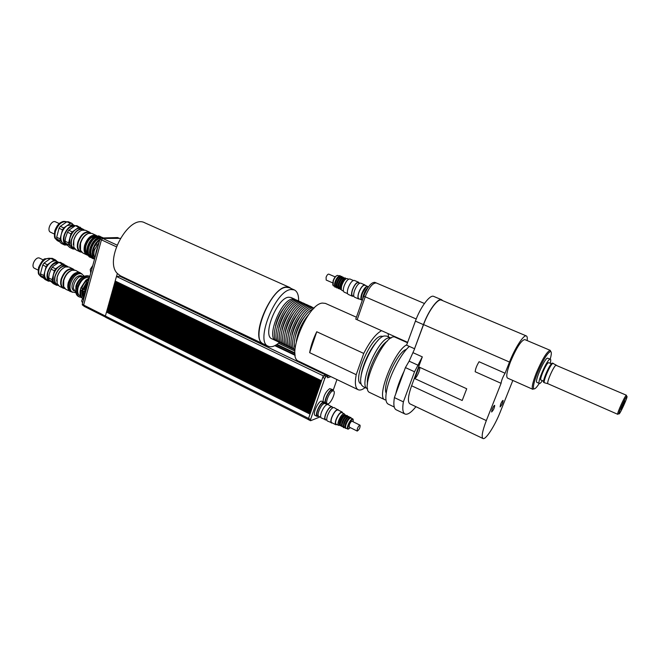 <?xml version="1.0" encoding="UTF-8"?>
<svg xmlns="http://www.w3.org/2000/svg" width="660" height="660" viewBox="0 0 660 660"><rect width="100%" height="100%" fill="white"/><g stroke="black" fill="none" stroke-linecap="round" stroke-linejoin="round"><path stroke-width="0.99" d="M362.612 299.467C363.132 294.426 365.038 290.293 368.338 287.059M362.406 300.069L362.15 299.953C359.089 299.038 365.137 285.194 367.909 286.77L368.395 286.976M376.134 282.901L374.847 282.356C371.217 282.274 367.521 286.877 363.759 296.175L355.757 319.126L357.175 319.762L365.195 296.802L363.759 296.175M407.649 342.342L357.175 319.77M424.43 303.493L376.282 282.959C372.661 282.884 368.965 287.496 365.195 296.802L416.221 318.995M441.647 299.747L433.719 296.406C430.007 294.31 420.37 307.164 415.404 321.131L406.609 345.188L414.546 348.744L423.423 324.629C428.439 310.629 438.026 297.693 441.647 299.747L442.645 300.63M512.828 380.449L500.239 412.005C494.827 425.84 485.603 440.162 483.005 438.512C481.255 436.994 482.361 431.021 486.329 420.585L501.08 383.32L475.183 371.745C475.439 368.874 476.726 365.541 479.061 361.738L505.073 373.23L509.495 362.051C514.99 347.919 523.842 334.323 526.35 335.932L441.482 300.143C437.927 298.114 428.505 310.827 423.571 324.588L414.546 348.744M406.75 344.817C394.292 350.757 375.837 397.633 384.953 399.795L385.984 400.051M406.387 349.437C398.071 350.914 381.934 385.811 386.199 393.104M407.509 342.738L395.431 337.334C385.465 330.891 358.504 389.26 369.897 392.601L384.953 399.795M395.752 393.888L404.036 371.349C400.117 379.36 397.353 386.875 395.752 393.888L394.391 397.592L403.384 401.866L414.529 371.77L422.317 356.87L411.601 385.77C408.02 395.992 407.459 402.014 409.909 403.837L483.005 438.512M409.373 346.426C401.148 353.257 389.796 374.962 386.818 389.664C385.168 397.864 385.621 402.683 388.204 404.118L394.259 407.022M415.94 406.7C411.205 412.541 407.558 414.983 405.001 414.026L396.206 409.802C393.904 408.581 393.302 404.506 394.391 397.592M404.036 371.349L405.413 367.587L409.126 361.16L418.225 365.302M414.695 348.695L409.126 361.16M622.198 405.925L621.126 409.365C622.809 406.75 624.08 403.961 624.938 400.999L622.198 405.925M626.695 396.577L626.794 396.495C628.832 394.944 619.138 416.221 618.94 413.729C618.503 412.541 625.202 397.724 626.695 396.577M626.488 395.777L626.167 395.365C624.517 396.611 617.174 412.871 617.669 414.158L618.189 413.985M626.431 395.233L555.959 365.26C553.484 366.275 546.059 383.551 547.99 383.749L617.743 414.307M550.226 363.19C550.844 360.772 550.894 359.42 550.374 359.131L549.838 359.213C546.521 360.459 536.77 383.196 539.418 383.485C539.987 383.666 540.969 382.717 542.371 380.655M539.418 383.485L536.935 382.396C534.254 382.09 543.98 359.378 547.338 358.141L550.374 359.131M551.455 363.718L548.443 362.653C546.051 363.586 539.088 379.822 540.977 380.045L543.592 381.191M553.427 363.429L552.197 363.074C549.557 364.122 541.761 382.28 543.84 382.511L544.69 382.808M556.347 365.186L552.841 363.355C550.242 364.386 542.504 382.322 544.451 382.775L544.483 382.792M492.112 409.291C493.185 406.791 494.043 405.471 494.686 405.331C494.497 407.929 493.474 410.157 491.609 412.005L492.112 409.291M500.618 404.242C501.666 401.825 502.491 400.546 503.101 400.397C502.904 402.922 501.905 405.091 500.115 406.906L500.618 404.242M462.19 400.496L414.793 378.601L419.075 367.042L466.727 388.765L462.19 400.496M405.413 367.587L414.529 371.77M405.001 414.026C402.765 412.83 402.229 408.779 403.384 401.866M414.793 378.601C417.153 377.272 420.816 368.486 419.521 367.249M539.269 383.419C536.572 387.61 534.757 389.383 533.816 388.74C532.785 387.082 533.998 381.851 537.446 373.032C543.023 360.104 547.396 352.927 550.564 351.499C551.686 351.747 551.57 354.263 550.226 359.073M550.869 351.607L550.085 350.328C546.777 351.796 542.207 359.287 536.39 372.784C532.785 381.991 531.531 387.453 532.612 389.185L534.097 388.888M532.793 389.301L507.515 378.089C505.906 376.67 506.93 371.159 510.576 361.54C516.549 347.605 521.284 340.279 524.758 339.57L550.291 350.377M501.08 383.32C501.435 380.457 502.771 377.099 505.073 373.23M526.35 335.932C527.216 336.336 527.48 337.887 527.142 340.576M332.714 390.91L333.572 390.901C336.468 391.933 329.95 405.405 327.343 403.772C324.852 402.988 329.546 391.743 332.714 390.91M327.343 403.772L326.131 403.169C323.631 402.385 328.325 391.149 331.501 390.316L333.572 390.901M324.151 403.441L325.058 403.417C322.996 403.409 320.892 405.974 318.763 411.114C317.831 413.977 317.815 415.726 318.706 416.353C316.214 415.552 320.917 404.357 324.151 403.441M320.81 417.4L317.493 415.742C314.985 414.942 319.696 403.755 322.93 402.839L327.162 404.456M325.446 403.615C323.45 401.676 328.507 390.439 331.749 389.606L332.698 389.598L333.391 390.811M327.162 403.681L326.197 403.978M323.045 401.511C323.614 395.843 325.842 391.545 329.728 388.624L332.698 389.598M318.541 416.27L317.163 416.452C314.383 415.552 319.613 403.12 323.202 402.105L324.217 402.088L324.918 403.351M317.163 416.452L315.142 415.437C312.345 414.538 317.575 402.113 321.173 401.107L324.217 402.088M308.632 419.677L308.476 418.638L322.74 377.363L324.802 378.353L325.999 376.637L327.863 376.035L327.517 377.751L330.899 376.662M308.55 418.465L310.571 419.488L324.802 378.353M322.74 377.363L323.936 375.647L325.999 376.637M323.936 375.647L325.867 375.078L323.251 375.837L321.568 380.746M327.847 376.01L328.861 375.68M336.938 379.558L333.226 390.192M328.54 403.606L328.177 404.646M319.935 416.971L310.67 420.692L310.571 419.488M111.507 294.154L111.293 294.929L316.387 395.711L316.676 394.87L111.507 294.154L316.734 394.754M317.212 393.376L111.895 292.768L317.254 393.261M111.895 292.768L111.68 293.551L316.907 394.218L317.196 393.385M112.282 291.382L112.068 292.165L317.419 392.725L317.707 391.891L112.282 291.382L317.765 391.768M112.67 289.996L112.456 290.779L317.93 391.231L318.227 390.398L112.67 289.996L318.277 390.274M113.058 288.61L112.843 289.385L318.45 389.738L318.739 388.905L113.058 288.61L318.796 388.781M113.446 287.224L113.231 287.999L318.97 388.245L319.258 387.403L113.446 287.224L319.316 387.288M113.833 285.829L113.619 286.613L319.481 386.752L319.77 385.91L113.833 285.829L319.828 385.795M114.23 284.435L114.007 285.219L320.001 385.25L320.29 384.409L114.23 284.435L320.347 384.293M320.826 382.907L114.617 283.049L320.867 382.792M114.617 283.049L114.394 283.825L320.521 383.757L320.81 382.915M115.005 281.655L114.79 282.43L321.032 382.255L321.329 381.414L115.005 281.655L321.379 381.298M327.805 375.994L328.82 375.664M308.476 418.638L310.027 414.142L106.491 312.073L106.722 311.495M310.555 412.657L106.879 310.695L310.596 412.541M106.879 310.695L106.664 311.471L310.25 413.49L310.538 412.665M311.058 411.18L107.258 309.325L311.099 411.064M107.258 309.325L107.044 310.093L310.761 412.022L311.041 411.188M107.646 307.948L107.431 308.723L311.264 410.545L311.553 409.712L107.646 307.948L311.611 409.588M312.081 408.226L108.034 306.578L312.122 408.111M108.034 306.578L107.819 307.346L311.776 409.06L312.064 408.235M108.413 305.2L108.199 305.976L312.287 407.583L312.576 406.758L108.413 305.2L312.634 406.626M108.801 303.823L108.587 304.598L312.799 406.106L313.087 405.273L108.801 303.823L313.145 405.149M313.615 403.788L109.189 302.445L313.657 403.664M109.189 302.445L108.974 303.221L313.31 404.621L313.599 403.788M109.576 301.067L109.354 301.843L313.822 403.144L314.111 402.311L109.576 301.067L314.168 402.188M314.638 400.818L109.956 299.689L314.68 400.702M109.956 299.689L109.742 300.465L314.333 401.659L314.622 400.826M110.344 298.303L110.129 299.079L314.845 400.174L315.134 399.341L110.344 298.303L315.191 399.217M315.67 397.848L110.731 296.926L315.711 397.733M110.731 296.926L110.517 297.701L315.364 398.681L315.653 397.848M111.119 295.54L110.905 296.315L315.876 397.196L316.165 396.363L111.119 295.54L316.222 396.239M92.788 265.534L90.23 269.428L90.725 273.091M98.241 245.536L96.203 251.089L95.172 256.806M83.358 298.518C81.733 299.599 81.304 300.778 82.071 302.057L82.739 302.396M88.902 279.79C87.021 280.426 86.452 281.605 87.194 283.346L87.458 283.478M81.139 278.495C77.905 281.226 76.139 284.691 75.85 288.882M81.328 297.412L79.472 296.992C77.203 295.68 76.387 292.974 76.997 288.882L75.933 288.346L77.072 285.978L76.667 285.59L77.74 286.126C81.081 278.693 85.107 275.467 89.809 276.466L88.819 275.979C84.1 274.906 80.05 278.108 76.667 285.59M75.933 288.346C75.322 292.446 76.147 295.152 78.408 296.464L79.472 296.992M86.509 286.951L84.925 290.829L84.422 294.591M84.406 291.769L84.925 289.864L84.241 289.361L83.432 288.964L82.715 291.629L84.406 291.769L82.945 291.043M83.515 292.034L83.688 297.305M87.4 283.676L84.241 289.361M86.749 282.026L82.434 289.591C81.659 292.619 81.799 295.028 82.855 296.827M81.906 290.532L82.434 288.626L80.941 287.727L80.223 290.392L81.906 290.532L80.454 289.814M81.023 290.796C80.421 294.583 81.089 297.206 83.036 298.65M89.158 278.85C85.907 280.64 83.432 283.734 81.749 288.131M82.715 291.629L83.457 298.155M86.848 282.975L83.432 288.964M80.223 290.392L80.05 291.662C79.802 295.102 80.668 297.379 82.64 298.477L83.003 298.666M89.38 278.025L85.891 280.153L80.941 287.727M89.479 277.678L89.339 277.613C84.678 276.746 80.941 280.005 78.127 287.405C77.129 291.671 77.773 294.509 80.05 295.894L80.594 296.167M76.997 288.882L78.144 286.506L77.74 286.126M83.465 289.138L84.925 289.864M80.974 287.909L82.434 288.626M77.072 285.978L78.144 286.506M76.56 287.875L77.632 288.403M88.44 281.498L87.772 282.323L82.764 302.305M323.251 375.837L116.457 276.474L115.178 281.036L321.552 380.754M115.368 281.135L115.228 281.63M115.236 281.069L115.071 281.647M114.98 282.529L114.84 283.024M114.848 282.463L114.683 283.041M114.593 283.924L114.452 284.419M114.452 283.858L114.295 284.435M114.196 285.31L114.064 285.805M114.064 285.244L113.908 285.821M113.809 286.704L113.677 287.199M113.677 286.638L113.512 287.215M113.421 288.09L113.281 288.585M113.289 288.024L113.124 288.601M113.033 289.484L112.893 289.971M112.901 289.418L112.736 289.988M112.645 290.87L112.505 291.365M112.513 290.804L112.349 291.382M112.258 292.256L112.117 292.751M112.126 292.19L111.961 292.768M111.87 293.642L111.73 294.129M111.738 293.576L111.573 294.146M111.482 295.028L111.342 295.515M111.35 294.962L111.185 295.531M111.094 296.414L110.954 296.901M110.962 296.348L110.797 296.917M110.707 297.792L110.575 298.279M110.575 297.726L110.41 298.295M110.319 299.178L110.187 299.665M110.187 299.112L110.03 299.681M109.931 300.556L109.799 301.042M109.799 300.49L109.642 301.059M109.552 301.933L109.412 302.42M109.412 301.867L109.255 302.437M109.164 303.311L109.024 303.798M109.032 303.245L108.867 303.814M108.776 304.689L108.644 305.176M108.644 304.623L108.487 305.192M108.388 306.067L108.256 306.545M108.256 306.001L108.1 306.57M108.009 307.445L107.869 307.923M107.869 307.378L107.712 307.939M107.621 308.814L107.489 309.292M107.489 308.748L107.332 309.317M107.242 310.192L107.101 310.67M107.101 310.126L106.945 310.687M116.457 276.474L119.839 276.26M106.854 311.561L106.565 312.056M106.722 312.04L310.084 414.01M105.955 317.344L105.385 316.041L106.491 312.073M122.694 277.604L123.94 277.497M278.503 343.233L294.904 351.029M118.594 237.996L117.637 237.559L101.062 238.012L99.965 239.209L82.252 304.202L82.442 305.077L83.572 305.646M102.506 238.681L101.062 238.012M101.425 239.885L99.965 239.209M120.26 238.342L102.729 238.45L101.434 239.844L83.63 305.044L83.886 306.207L105.402 317.056M116.985 245.066L102.729 238.45M116.333 246.774L101.434 239.844M265.138 344.759L120.392 275.798L117.356 273.479L116.523 276.474M309.647 352.671L316.75 331.749L363.742 353.43L356.21 374.682L309.647 352.671C310.794 346.038 313.162 339.058 316.75 331.749M388.55 336.955L388.072 333.589M381.562 330.676C375.853 333.778 369.913 341.36 363.742 353.43M356.21 374.682C354.643 383.113 355.303 388.138 358.19 389.73C359.98 390.522 362.29 389.812 365.128 387.593M383.196 336.352L380.803 336.196C370.037 337.862 352.052 381.43 361.053 383.839L361.21 383.914M356.416 317.221L325.397 303.385L322.344 303.08C307.37 304.012 285.763 357.398 298.675 361.218L358.19 389.73M377.941 340.543C370.351 347.721 361.556 366.754 360.995 377.182M391.083 338.101L386.546 336.055L384.211 335.973C374.113 337.441 355.831 377.66 361.779 385.308L363.165 386.661L367.645 388.781M390.844 337.978L388.534 337.912C377.272 339.727 358.009 386.224 367.414 388.682M387.379 341.063C378.568 346.054 365.599 374.096 367.504 384.046M295.729 299.755L292.537 299.005C281.152 299.615 265.988 337.598 275.822 340.675L276.68 340.956M275.822 340.675L271.928 338.819C262.02 335.709 277.134 297.792 288.585 297.223L291.01 297.503L294.946 299.277M283.486 308.715C279.634 313.855 277.002 319.555 275.575 325.817M299.021 301.24L296.587 300.019L294.187 299.747C282.835 300.382 267.647 338.39 277.456 341.443L279.939 342.499M298.238 300.762L295.837 300.498C284.518 301.141 269.313 339.174 279.081 342.218M287.026 309.952C282.983 315.274 280.244 321.189 278.809 327.715M302.329 302.734L299.887 301.504L297.495 301.24C286.201 301.909 270.979 339.966 280.714 342.994L283.214 344.05M301.537 302.247L299.153 301.991C287.884 302.676 272.646 340.758 282.356 343.769M290.573 311.207C286.341 316.693 283.511 322.831 282.059 329.604M305.638 304.227L303.188 302.989L300.811 302.742C289.575 303.435 274.312 341.558 283.99 344.545L286.498 345.609M304.846 303.74L302.478 303.493C291.266 304.21 275.987 342.35 285.632 345.328M294.121 312.477C289.715 318.128 286.778 324.464 285.326 331.493M308.962 305.728L306.504 304.483L304.144 304.243C292.966 304.978 277.662 343.15 287.281 346.104L289.798 347.168M308.171 305.233L305.811 304.994C294.665 305.745 279.337 343.942 288.923 346.888M297.676 313.756C293.089 319.572 290.07 326.106 288.61 333.366M312.296 307.23L309.837 305.984L307.486 305.745C296.365 306.521 281.02 344.743 290.573 347.671L293.098 348.727M311.503 306.735L309.152 306.504C298.064 307.288 282.703 345.543 292.223 348.455M301.24 315.059C296.472 321.024 293.362 327.748 291.901 335.239M314.275 307.989L310.835 307.263C299.772 308.063 284.386 346.343 293.882 349.239L294.962 349.75M314.226 308.038L312.51 308.014C301.933 308.764 286.63 345.213 294.962 349.685M304.804 316.371C299.871 322.476 296.678 329.389 295.218 337.103M313.236 309.028C303.938 311.396 290.87 339.669 295.078 348.282M308.839 314.325C302.156 322.237 297.965 331.295 296.274 341.5M279.51 342.383C275.063 346.261 271.318 347.548 268.274 346.261C254.727 342.061 275.55 289.996 291.118 289.517L294.31 289.905C297.28 291.373 298.733 295.07 298.658 300.985M268.274 346.261L263.423 343.934C249.752 339.677 270.501 287.727 286.184 287.306L289.402 287.71L294.31 289.905M263.266 344.256L260.956 342.218C251.864 331.856 272.341 287.215 286.291 286.976L289.542 287.389L291.159 288.494M117.356 273.479C103.554 260.32 129.005 213.749 144.853 222.841L289.542 287.389M332.516 407.286L327.888 404.506C325.76 404.498 323.582 407.171 321.362 412.516C320.389 415.495 320.364 417.31 321.288 417.962L326.296 419.966M331.963 406.51C329.851 406.519 327.682 409.2 325.454 414.554C324.481 417.541 324.448 419.356 325.355 419.999M333.069 407.558L331.774 406.915C329.786 406.923 327.739 409.439 325.652 414.472C324.728 417.285 324.695 418.993 325.553 419.595L326.849 420.238M338.654 410.305L334.01 407.517C331.906 407.534 329.736 410.223 327.508 415.577C326.527 418.564 326.494 420.379 327.393 421.014L332.417 423.027M338.11 409.538C336.022 409.563 333.861 412.261 331.625 417.623C330.635 420.618 330.594 422.433 331.485 423.068M342.664 412.995L342.103 412.005L337.912 409.942C335.948 409.967 333.919 412.5 331.815 417.549C330.891 420.362 330.841 422.062 331.691 422.664L335.866 424.751L336.979 424.594M342.103 412.005C340.156 412.046 338.126 414.587 336.022 419.636C335.082 422.458 335.033 424.165 335.866 424.751M344.693 414.901L344.355 413.878L341.822 412.582C340.048 412.615 338.209 414.934 336.286 419.529C335.437 422.087 335.396 423.637 336.146 424.182L338.712 425.411L339.718 425.056M353.224 419.694L352.803 418.902C351.285 418.951 349.685 420.998 347.993 425.04C347.234 427.292 347.176 428.645 347.82 429.107L348.695 428.959M350.369 427.655L348.505 428.967C347.746 428.703 347.746 427.433 348.505 425.139C350.221 421.129 351.755 419.257 353.108 419.537L353.215 421.822M352.803 418.902L350.996 418.011C349.478 418.06 347.87 420.098 346.186 424.141C345.427 426.385 345.37 427.746 346.013 428.208L347.82 429.107M360.071 425.213L352.085 421.261C351.219 421.294 350.303 422.458 349.338 424.768L349.239 427.094L357.217 431.071C359.279 429.668 360.236 427.713 360.071 425.213C359.221 425.255 358.306 426.434 357.34 428.744L357.217 431.071M344.157 413.737C342.4 413.77 340.56 416.097 338.638 420.692C337.78 423.258 337.73 424.809 338.481 425.345M344.66 414.925L344.495 414.802C342.961 414.835 341.344 416.864 339.669 420.89C338.918 423.142 338.869 424.495 339.529 424.966L339.784 425.098M345.122 415.107C343.579 415.148 341.971 417.178 340.288 421.204C338.968 426.731 340.255 425.032 340.213 425.749L341.195 425.799M346.483 415.784L345.807 415.453C344.272 415.486 342.664 417.516 340.981 421.55C340.23 423.794 340.18 425.147 340.84 425.617L341.509 425.956M346.846 415.965C345.312 415.998 343.703 418.036 342.02 422.062C340.725 428.233 342.028 425.626 341.872 426.558L342.911 426.657M348.216 416.641L347.531 416.303C346.005 416.344 344.396 418.382 342.713 422.408C341.962 424.66 341.913 426.013 342.565 426.484L343.241 426.822M348.571 416.815C347.045 416.856 345.436 418.894 343.753 422.928C342.482 430.609 344.05 426.426 344.635 427.515M349.948 417.499L349.264 417.153C347.737 417.202 346.137 419.24 344.446 423.274C343.695 425.518 343.637 426.88 344.289 427.342L344.974 427.688M350.303 417.673C348.785 417.714 347.176 419.76 345.485 423.794C344.173 429.866 345.469 427.358 345.296 428.257L346.368 428.381M74.357 269.981L73.054 268.966C68.021 267.993 64.037 271.4 61.083 279.197C60.06 283.701 60.786 286.704 63.253 288.205L64.853 288.618L63.674 288.024C61.289 286.572 60.588 283.668 61.578 279.304C64.432 271.763 68.293 268.463 73.161 269.404L74.349 269.981M63.253 288.205L59.359 286.259L57.09 283.437L57.156 277.241C58.798 272.027 61.578 268.603 65.488 266.962L69.143 267.052L73.054 268.966M63.261 268.108C60.324 270.171 58.278 273.166 57.131 277.101L56.686 280.978M43.354 259.974L39.707 258.184C35.731 255.923 30.294 266.541 34.518 268.315L38.156 270.122M42.735 265.015L46.084 266.665L43.799 275.476L40.458 273.809L42.735 265.015L44.005 263.101L50.655 258.398L53.996 260.032L47.355 264.751L44.005 263.101M40.763 275.608L44.096 277.274L48.46 281.201L45.144 279.543L40.763 275.608L40.458 273.809M57.214 261.55L55.531 259.949L52.198 258.316L50.655 258.398M51.01 269.099L54.392 270.765L52.066 279.601L48.7 277.918L49.244 274.015L51.01 269.099L53.179 266.236L58.905 262.424L62.279 264.074L55.654 268.834L52.28 267.168M55.688 284.427L56.669 285.31L53.32 283.635L48.989 279.716L53.79 282.703M64.878 265.007L60.44 262.334L58.905 262.424M52.066 279.601L52.354 281.399M56.669 285.31L57.453 285.293M63.806 263.975L62.279 264.074M55.654 268.834L54.392 270.765M59.334 266.26C56.422 268.331 54.4 271.301 53.27 275.187L52.833 278.974M58.03 262.853C53.592 262.837 50.242 265.988 47.998 272.324C47.223 275.558 47.553 278.017 48.989 279.708L48.7 277.918M58.963 262.416C52.412 259.182 42.999 276.004 48.848 280.525L50.737 281.474M58.979 262.408L56.653 261.277C54.904 260.494 52.915 260.865 50.688 262.383C47.916 264.478 46.002 267.374 44.938 271.078C44.08 274.758 44.525 277.489 46.282 279.246L49.731 281.135M55.531 259.949L53.996 260.032M48.46 281.201L49.723 281.127M43.799 275.476L44.096 277.274M47.355 264.751L46.084 266.665M67.972 266.698L65.299 265.18L61.578 265.097C57.676 266.747 54.912 270.154 53.295 275.327L53.229 281.465L55.522 284.344L58.352 285.541M66.957 265.988C61.9 264.998 57.899 268.389 54.962 276.161C53.955 280.657 54.689 283.66 57.181 285.17M67.526 266.656L66.8 266.302C61.908 265.345 58.039 268.62 55.201 276.136C54.219 280.492 54.937 283.396 57.346 284.856L58.047 285.211M73.623 269.948C69.094 270.377 65.711 273.809 63.475 280.244C62.642 283.66 62.939 286.267 64.383 288.057M69.919 271.31C66.965 273.372 64.903 276.375 63.731 280.343L63.286 284.311M81.254 273.471L75.562 270.336L72.064 270.237C68.178 271.837 65.406 275.245 63.756 280.467L63.69 286.671L65.876 289.361L71.825 291.984M80.025 272.514C75.091 271.582 71.165 274.972 68.236 282.686C67.213 287.149 67.906 290.111 70.323 291.588M79.126 272.893C74.613 272.662 71.131 275.921 68.681 282.645C67.79 286.399 68.252 289.063 70.075 290.647M83.729 275.69L80.834 273.265C76.057 272.357 72.245 275.649 69.399 283.14C68.401 287.471 69.077 290.351 71.42 291.778L75.116 292.603M81.889 273.776C77.113 272.877 73.301 276.169 70.455 283.668C69.457 287.999 70.125 290.878 72.468 292.306M81.46 275.731C77.608 275.236 74.58 277.951 72.369 283.866C71.577 287.24 72.055 289.542 73.796 290.788M84.645 276.086L79.134 276.895C76.585 278.825 74.803 281.523 73.788 284.98L73.343 288.272L75.982 293.089M83.003 276.969C79.687 278.536 77.327 281.556 75.908 286.036L75.727 291.274M77.797 242.253C76.709 247.096 77.484 250.297 80.124 251.873L81.749 252.252L80.553 251.674C77.987 250.157 77.237 247.054 78.301 242.377C81.073 234.927 84.835 231.66 89.603 232.559L90.816 233.12L89.488 232.114C84.554 231.181 80.66 234.564 77.797 242.253M80.124 251.873L76.139 249.967L73.772 247.162L73.78 240.355C75.372 235.24 78.045 231.866 81.799 230.233L85.478 230.257L89.488 232.114M79.538 231.454C76.783 233.5 74.852 236.42 73.747 240.224L73.293 244.629M59.243 223.591L55.522 221.859C51.439 219.632 46.266 230.538 50.589 232.262L54.293 234.011M96.715 243.829L95.749 245.322L94.759 244.852L95.84 243.103L96.715 243.829L95.733 243.367M94.034 242.575L93.06 244.06L92.078 243.598L93.159 241.849L94.034 242.575L93.043 242.113M95.749 245.322L94.759 244.852M93.06 244.06L92.078 243.598M90.387 242.797L89.314 242.368L90.478 240.595L91.352 241.321L90.387 242.797L89.405 242.344M91.352 241.321L90.371 240.859M99.503 240.916L98.323 240.422L95.84 243.103M99.784 239.885L99.907 239.431M98.456 240.479L99.478 239.745M97.787 238.961L96.797 238.499L97.094 238.12L97.787 238.961L96.575 239.827L95.642 239.167L93.159 241.849M95.774 239.225L96.797 238.499M95.106 237.715L94.124 237.253L94.421 236.874L95.106 237.715L93.893 238.582L92.961 237.922L90.478 240.595M93.093 237.979L94.124 237.253M101.624 237.88L100.642 237.418L101.096 237.064L101.624 237.88L100.501 237.905L99.751 237.097L97.094 238.12M98.959 236.643L97.977 236.189L98.431 235.826L98.959 236.643L97.828 236.668L97.078 235.859L94.421 236.874M103.414 237.955L98.975 236.082M94.677 244.885L93.052 248.498L94.083 249.018L93.629 250.709L92.499 250.528L92.185 254.075L93.299 254.331L93.472 255.766L92.392 255.783L93.456 258.299L94.71 258.489M94.627 258.794L94.165 258.489M91.996 243.623L90.371 247.236L91.402 247.748L90.948 249.439L89.826 249.257L89.546 251.147L89.504 252.805L90.618 253.069L90.799 254.496L89.719 254.512L90.791 257.029L92.647 257.846L91.501 257.218M94.487 259.298L94.331 258.646M92.647 257.846L92.243 258.225L91.666 257.384M89.314 242.368L87.697 245.974L88.729 246.485L88.275 248.176L87.153 247.995L86.889 249.736L86.84 251.534L87.953 251.798L88.135 253.225L87.062 253.25L88.135 255.758L89.991 256.583L89.05 256.699L88.852 255.948M89.991 256.583L89.017 256.113M93.472 255.766L92.491 255.296L92.334 254.149M90.799 254.496L89.818 254.026L89.661 252.879M92.392 255.783L92.491 255.296M89.719 254.512L89.818 254.026M88.135 253.225L87.153 252.763L86.996 251.608M94.949 236.585C91.014 236.849 88.036 239.869 86.039 245.627C85.206 249.043 85.544 251.575 87.062 253.234L87.153 252.763M87.697 248.251L87.384 251.798M87.599 253.506L88.671 256.014M89.587 256.954L91.691 257.771M89.05 256.699L90.296 257.392M100.229 236.428L98.431 235.826M97.622 236.115L94.966 237.13M93.505 238.169L91.022 240.85M89.859 242.624L88.242 246.229M87.153 247.995L87.697 245.974M90.371 249.513L90.049 253.06M90.263 254.776L91.328 257.284M92.243 258.225L94.347 259.034M91.699 257.961L92.953 258.654M102.894 237.666L101.64 237.311M100.295 237.352L97.639 238.375M96.187 239.423L93.703 242.104M92.54 243.878L90.915 247.492M89.826 249.257L90.371 247.236M93.043 250.784L92.73 254.331M92.936 256.047L94 258.555M98.868 240.669L96.385 243.358M95.221 245.14L93.596 248.754M92.499 250.528L93.052 248.498M94.083 249.018L93.101 248.548M93.629 250.709L92.639 250.239M91.402 247.748L90.42 247.285M90.948 249.439L89.958 248.977M88.729 246.485L87.747 246.023M88.275 248.176L87.293 247.714M100.658 237.41L100.246 237.221C95.419 236.329 91.567 239.712 88.712 247.368C87.64 251.914 88.267 255.024 90.577 256.707M100.98 238.111C96.674 238.936 93.472 242.451 91.385 248.638C90.313 253.184 90.931 256.303 93.241 257.977M99.215 241.964L94.454 249.967C93.629 253.192 93.786 255.775 94.924 257.697M96.946 235.884L96.079 235.331C91.253 234.432 87.417 237.79 84.571 245.404C83.482 250.198 84.224 253.358 86.815 254.9L87.78 255.205M87.392 254.372C85.189 252.813 84.579 249.909 85.577 245.644C88.102 238.763 91.591 235.579 96.046 236.115M96.079 235.331L92.053 233.459L88.531 233.417C84.802 235.018 82.129 238.375 80.528 243.499L80.528 250.313L82.805 252.986L86.815 254.9M59.029 228.236L62.461 229.845L60.093 238.862L56.678 237.245L59.029 228.236L60.307 226.314L66.949 221.768L70.372 223.361L63.739 227.923L60.307 226.314M56.966 239.126L60.373 240.743L64.655 245.033L61.273 243.416L56.966 239.126L56.678 237.245M64.655 245.033L66.247 244.942M73.433 224.969L71.899 223.352L68.483 221.768L66.949 221.768M67.493 232.213L70.95 233.83L68.557 242.88L65.109 241.246L65.554 237.814L67.493 232.213L68.772 230.274L75.388 225.687L78.845 227.287L72.229 231.899L68.772 230.274M72.031 248.003L73.054 249.043L69.638 247.409L65.381 243.127L68.822 244.769L70.282 246.238M81.37 228.352L76.906 225.671L75.388 225.687M68.557 242.88L68.822 244.769M73.054 249.043L74.2 249.035M80.355 227.271L78.845 227.287M72.229 231.899L70.95 233.83M75.52 229.663C72.79 231.701 70.884 234.605 69.803 238.359L69.349 242.674M65.381 243.127L65.109 241.246M75.174 225.786C68.648 222.502 59.482 239.258 65.15 244.15L67.295 245.281M75.182 225.786L72.715 224.639L67.064 225.629C64.292 227.667 62.362 230.571 61.273 234.358C60.382 238.136 60.803 240.983 62.527 242.897L66.297 244.959M71.899 223.352L70.372 223.361M60.093 238.862L60.373 240.743M63.739 227.923L62.461 229.845M74.25 226.24C69.894 226.157 66.602 229.276 64.383 235.595C63.467 239.621 64.053 242.443 66.14 244.068M84.29 229.911L81.543 228.426L77.797 228.418C74.052 230.059 71.404 233.425 69.828 238.491L69.828 245.231L72.221 248.102L75.108 249.257M83.243 229.218C78.284 228.269 74.382 231.627 71.536 239.299C70.455 244.126 71.247 247.327 73.912 248.911M83.837 229.878L83.102 229.54C78.301 228.616 74.522 231.874 71.767 239.291C70.727 243.961 71.494 247.063 74.069 248.589L74.786 248.935M90.073 233.104C85.684 233.566 82.401 236.965 80.231 243.284C79.332 246.98 79.678 249.785 81.254 251.691M86.353 234.572C83.572 236.61 81.625 239.547 80.495 243.391L80.033 247.888M361.366 298.015L362.076 293.659L365.945 287.529M362.34 300.036L361.713 299.986C360.632 299.252 360.64 297.157 361.746 293.708C363.726 288.808 365.689 286.374 367.637 286.432L368.099 286.852M361.713 299.986L358.883 298.757C357.802 298.015 357.802 295.919 358.9 292.479C360.88 287.578 362.843 285.153 364.798 285.211L367.637 286.432M359.543 299.038L358.768 299.013C357.637 298.246 357.646 296.076 358.784 292.495C360.838 287.405 362.885 284.889 364.914 284.947L365.467 285.5M358.768 299.013L354.544 297.173C353.405 296.398 353.397 294.22 354.536 290.647C356.582 285.565 358.627 283.058 360.673 283.123L364.914 284.947M353.892 296.381L352.63 295.837C351.549 295.102 351.533 293.057 352.597 289.699C354.519 284.922 356.45 282.571 358.38 282.637L359.65 283.181M353.463 296.2L352.44 296.249C351.293 295.474 351.285 293.296 352.415 289.724C354.453 284.65 356.507 282.15 358.561 282.216L359.221 283M352.44 296.249L348.241 294.418C347.086 293.634 347.061 291.456 348.183 287.892C350.221 282.818 352.275 280.327 354.346 280.409L358.561 282.216M347.572 293.626L344.173 292.141C343.068 291.398 343.043 289.352 344.091 286.003C345.997 281.242 347.935 278.908 349.899 278.99L353.314 280.459M334.711 286.415L333.102 285.615L333.284 280.962C334.562 277.654 335.981 275.789 337.549 275.368L339.248 276.004M336.74 275.674C335.346 276.35 334.141 278.058 333.11 280.789L332.755 284.815M335.206 286.63C334.307 286.036 334.265 284.402 335.09 281.746C336.592 277.976 338.143 276.127 339.735 276.21M343.447 291.118L341.748 290.276C341.063 289.319 341.146 287.546 341.987 284.93C343.472 281.102 345.097 278.957 346.871 278.495L348.653 279.163M341.319 289.121L341.624 284.584C342.837 281.408 344.207 279.543 345.741 278.974M341.344 289.311L341.08 289.195C340.197 288.601 340.164 286.976 340.997 284.311C342.515 280.533 344.058 278.677 345.634 278.751L345.898 278.866M340.387 288.89C339.504 288.304 339.471 286.671 340.304 284.006C341.814 280.228 343.357 278.372 344.933 278.446M339.908 288.684L339.347 288.445C338.456 287.842 338.423 286.217 339.257 283.552C340.766 279.774 342.317 277.926 343.893 278L344.454 278.239M338.662 288.139C337.763 287.546 337.73 285.912 338.563 283.255C340.073 279.477 341.616 277.629 343.2 277.703M338.176 287.925L337.623 287.686C336.724 287.092 336.691 285.458 337.516 282.802C339.025 279.023 340.576 277.175 342.161 277.258L342.713 277.497M336.93 287.389C336.031 286.786 335.998 285.161 336.823 282.497C338.332 278.726 339.875 276.878 341.467 276.952M336.443 287.174L335.89 286.935C334.991 286.333 334.958 284.707 335.783 282.043C337.285 278.272 338.836 276.424 340.428 276.507L340.981 276.746M332.615 282.851L326.188 280.054L326.089 277.258C326.939 275.113 327.83 274.073 328.762 274.123L335.206 276.911M423.423 324.629L415.404 321.131M422.317 356.87L413.201 352.762M411.601 385.77L486.329 420.585M423.571 324.588L509.495 362.051M325.809 375.053L327.863 376.035M105.385 316.041L308.55 418.415M119.724 276.202L325.801 375.02M274.816 345.65L295.185 355.377M275.36 345.378L295.094 354.791M276.499 344.693L294.962 353.496M276.969 344.38L294.929 352.935M83.671 304.92L82.252 304.202M105.394 316.008L83.63 305.044M39.188 268.224C41.902 260.873 45.746 257.598 50.721 258.39L45.16 258.794C43.593 258.695 41.39 261.608 38.569 267.514C37.884 275.038 38.189 273.71 41.456 276.994C38.989 275.5 38.23 272.572 39.188 268.224M55.39 231.577C58.088 224.218 61.891 220.993 66.784 221.892C64.688 221.232 63.071 221.24 61.949 221.925C60.456 222.676 57.618 223.435 54.739 230.926C54.046 239.382 54.499 237.534 57.832 240.933C55.184 239.365 54.367 236.255 55.39 231.577M626.794 396.495L626.274 395.274M618.94 413.729L617.669 414.158M547.981 383.74L544.451 382.775M550.564 351.499L550.085 350.328M533.816 388.74L532.612 389.185M325.842 375.053L327.896 376.035M308.459 419.677L310.48 420.7M119.79 276.218L325.85 375.02M105.633 317.295L308.36 419.562M353.108 419.537L352.951 419.009M348.505 428.967L347.993 429.157M344.652 414.876L344.355 413.878M339.677 425.04L338.712 425.411M346.17 415.627L345.287 414.835C345.584 414.901 343.753 413.638 340.271 421.212M347.894 416.476C347.193 416.303 347.68 412.046 342.004 422.078M349.618 417.334L348.925 416.559C349.346 416.608 347.507 414.983 343.736 422.936M351.343 418.184L350.65 417.417C351.095 417.433 349.214 415.891 345.469 423.803M41.456 276.994L43.37 277.951M57.832 240.933L59.639 241.791M341.377 289.459C340.948 288.857 338.836 291.439 340.279 284.014C345.98 273.925 345.32 279.46 346.022 278.784M339.826 288.651C339.166 288.09 337.153 290.87 338.539 283.255C341.377 278.272 342.952 276.317 343.274 277.39L344.38 278.207M338.101 287.9C337.433 287.331 335.428 290.128 336.798 282.505C342.688 272.291 341.798 277.967 342.647 277.464M336.377 287.141C335.717 286.58 333.696 289.377 335.065 281.754C340.972 271.549 340.073 277.216 340.915 276.721"/></g></svg>
